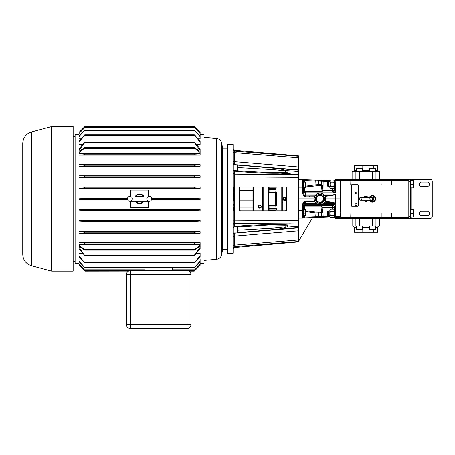 <?xml version="1.0" encoding="UTF-8"?>
<svg xmlns="http://www.w3.org/2000/svg" width="455" height="455" viewBox="0 0 455 455"><rect width="100%" height="100%" fill="white"/><g stroke="black" fill="none" stroke-linecap="round" stroke-linejoin="round"><path stroke-width="0.68" d="M369.056 226.055L369.016 232.226L377.633 232.226L377.633 227.517A1.467 1.467 0 0 1 379.1 226.055M373.817 232.226L373.817 229.73M358.011 229.73L358.011 232.226L362.811 232.226L362.772 226.055M379.743 218.394L379.743 226.055L352.085 226.055L352.085 218.394M358.011 232.226L354.195 232.226L354.195 227.517L352.727 226.055M369.016 232.226L362.811 232.226M362.248 229.337L361.861 229.73L356.783 229.73L356.39 229.337L362.248 229.337L362.248 226.055M375.438 229.337L375.051 229.73L369.972 229.73L369.579 229.337L375.438 229.337L375.438 226.055M362.772 171.671L362.811 165.495L354.195 165.495L354.195 170.204A1.467 1.467 0 0 1 352.727 171.671M358.011 165.495L358.011 167.997M373.817 167.997L373.817 165.495L369.016 165.495L369.056 171.671M352.085 179.327L352.085 171.671L379.743 171.671L379.743 179.327M373.817 165.495L377.633 165.495L377.633 170.204L379.1 171.671M362.811 165.495L369.016 165.495M369.579 168.39L369.972 167.997L375.051 167.997L375.438 168.39L369.579 168.39L369.579 171.671M356.39 168.39L356.783 167.997L361.861 167.997L362.248 168.39L356.39 168.39L356.39 171.671M233.096 144.519L233.096 253.207L227.591 253.207L227.591 144.519L233.096 144.519M233.096 201.019L233.096 200.041L233.096 201.019M233.096 203.084L233.096 200.865M233.096 151.703L233.096 149.576L233.096 151.703A1.564 0.921 180 0 0 234.524 152.624L234.524 151.106L298.656 156.236L298.656 166.951L234.524 161.656L234.524 152.624L298.656 157.788M233.096 248.151L233.096 246.018A1.564 0.921 180 0 1 234.524 245.103L234.524 246.621L298.656 241.491L298.656 241.878L234.524 247.492L234.524 246.621A1.564 1.536 180 0 0 233.096 248.151L233.096 246.018M233.096 170.449L234.479 171.177L241.127 171.717C255.005 172.855 267.341 173.361 278.147 173.224C287.35 172.86 290.119 171.979 286.462 170.579C282.225 169.197 277.795 168.384 273.171 168.151L237.919 165.114M233.096 192.283L233.096 191.612M233.096 149.576A1.564 1.536 180 0 0 234.524 151.106L234.524 150.235L298.656 155.843L298.656 156.236M237.652 164.846L298.656 169.886L298.656 166.951M298.656 169.886L298.656 223.126L234.479 223.576L234.479 226.544L241.127 226.01C255.005 224.867 267.341 224.366 278.147 224.497C287.35 224.867 290.119 225.748 286.462 227.142C282.225 228.529 277.795 229.337 273.171 229.576L237.919 232.613M237.982 230.167L273.034 228.148L286.269 226.829A1.951 0.427 -112.1 0 0 286.462 227.142L298.656 226.192L298.656 223.126M298.656 226.192L298.656 241.491M290.364 173.804L278.921 173.059M233.096 163.044A1.564 1.553 180 0 0 234.524 164.591L234.149 164.755L233.096 163.385L233.239 164.812M233.096 173.054A1.564 1.103 180 0 0 234.479 174.151L234.41 170.602L233.096 169.92M287.031 188.472A1.564 1.541 -90 0 0 285.49 186.908L240.752 186.908A1.564 1.541 -90 0 0 239.211 188.472L239.211 209.255A1.564 1.541 -90 0 0 240.752 210.819L285.49 210.819A1.564 1.541 -90 0 0 287.031 209.255L287.031 188.472L286.65 188.472L286.65 209.255L287.031 209.255M237.197 164.812L234.524 164.591L234.524 161.656A1.564 0.921 180 0 1 233.096 160.734M285.103 210.819A1.564 1.541 90 0 0 286.65 209.255M286.65 188.472A1.564 1.541 90 0 0 285.103 186.908M233.096 220.834L234.416 220.834L234.479 174.151L298.656 174.595M237.982 167.559L273.034 169.579L286.269 170.898L284.813 172.411L269.661 172.655L234.41 170.602M233.096 170.477L233.58 170.852M241.127 171.717L241.059 171.143M298.656 171.535L286.462 170.579A1.951 0.427 112.1 0 0 286.269 170.898M298.656 170.142L273.171 168.151L273.034 169.579M233.096 234.683A1.564 1.553 180 0 1 234.524 233.136L234.149 232.966L233.096 234.336L233.239 232.914M233.096 224.673A1.564 1.103 180 0 1 234.479 223.576L234.416 220.834L298.656 220.385M233.58 226.874L234.479 226.544L234.41 227.119L233.096 227.801M290.364 223.923L273.347 225.026M237.197 232.914L234.524 233.136L234.524 245.103L298.656 239.933M286.269 226.829L284.813 225.316L269.661 225.071L234.41 227.119M241.127 226.01L241.059 226.584M298.656 227.585L273.171 229.576L273.034 228.148M233.096 210.625L233.096 211.126M233.341 210.637L233.096 207.008M233.341 207.344L233.096 206.729M233.096 206.792L233.125 205.341M233.096 205.319L233.096 204.147M233.096 203.43L233.096 203.937M233.341 201.167L233.341 200.473M233.096 200.49L233.341 198.903M233.096 198.943L233.096 198.386M233.341 199.455L233.341 200.007M233.341 199.426L233.341 198.863M233.341 198.408L233.096 197.823M233.341 197.362L233.096 196.054M233.341 195.161L233.096 196.64M233.341 197.828L233.096 197.311M233.096 195.747L233.096 194.882M233.341 194.888L233.096 194.245M233.096 193.978L233.096 193.682M233.341 194.393L233.096 193.938M233.341 193.591L233.096 192.886M233.341 192.317L233.341 191.811M233.341 192.658L233.096 192.249M233.341 191.054L233.096 191.327L233.096 190.958M233.341 191.635L233.096 191.339M233.341 190.605L233.096 188.541M233.341 188.535L233.096 187.295M233.341 187.301L233.096 186.726M233.341 187.323L233.341 186.982L233.341 187.323M233.341 205.33L233.341 204.375M233.341 201.019L233.341 200.063M261.642 206.689C260.431 208.691 259.214 208.691 258.002 206.689C259.214 204.568 260.425 204.568 261.642 206.689M258.195 206.581C259.282 208.333 260.362 208.333 261.449 206.581C260.362 204.704 259.276 204.704 258.195 206.581L258.002 206.689M252.946 210.819L252.946 186.908M253.378 186.908L253.378 210.819M262.711 210.819L262.711 186.908M263.161 186.908L263.161 210.819M268.575 186.908L268.575 210.819M268.262 210.819L268.262 186.908M268.757 192.511L275.65 192.511L275.65 205.313L268.757 205.245M275.65 205.313L268.575 205.313L268.865 204.995L275.65 204.995M275.65 192.761L268.865 192.761L268.865 204.995M268.865 192.761L268.575 192.442L275.65 192.442M284.671 197.208A1.655 1.655 0 0 1 286.326 198.863A1.655 1.655 0 0 1 284.671 200.518A1.655 1.655 0 0 1 283.016 198.863A1.655 1.655 0 0 1 284.671 197.208M284.108 197.885L285.234 197.885L285.797 198.863L285.234 199.842L284.108 199.842L283.545 198.863L284.108 197.885M282.225 202.526L282.925 202.526L282.225 202.52M276.39 205.592L276.39 192.283A0.466 0.404 180 0 0 275.918 191.891L275.901 191.891M275.901 192.016L275.918 188.637A0.466 0.404 180 0 1 276.39 189.047M282.225 210.819L282.225 186.908M281.776 210.819L281.776 186.908M269.098 186.908L269.098 188.637L275.918 188.637L275.918 187.204L276.39 188.034M276.39 209.692L275.918 210.523L269.098 210.523L269.098 210.819M269.098 210.523L269.098 209.084M282.225 199.842L282.925 199.842L282.225 199.836M275.65 204.96L275.901 206.894L269.064 206.894L269.064 208.515L275.901 208.515L275.901 209.175L269.064 209.175L269.064 208.515M275.901 206.894L275.901 208.515M275.901 188.853L275.901 189.331L269.064 189.331L269.064 190.963L275.901 190.963L275.65 192.892M275.901 189.331L275.901 190.963M269.064 210.819L269.064 208.976M269.064 206.894L269.064 205.313M269.064 192.442L269.064 190.963M269.064 189.331L269.064 188.853M275.901 188.66L269.064 188.66L269.064 186.908M275.65 196.662L275.901 192.892M275.901 196.662L275.65 197.424M275.65 200.371L275.901 197.424M275.901 200.371L275.65 201.133M275.901 204.96L275.901 201.133M305.271 182.119L305.533 183.587L305.533 182.119L303.371 182.119L303.314 180.538L321.503 181.198L321.543 184.884L320.434 184.571L315.906 184.787L304.981 186.231M305.271 187.978L305.533 186.516L305.271 187.978L303.576 187.978L303.684 191.185A0.938 0.938 0 0 0 304.623 192.09L303.752 192.994L335.415 192.994L334.573 190.207L334.897 181.016L334.573 190.207A1.951 1.951 90 0 1 332.622 192.09L335.415 192.994L335.83 181.016L334.897 181.016L334.891 180.032A1.951 1.951 0 0 0 335.045 179.799L335.011 179.856M305.271 185.048L305.533 186.516L305.533 183.587L305.271 185.048L303.474 185.048M303.457 182.119L303.457 184.656M305.271 210.051L305.533 211.632L305.271 209.516L305.271 210.051L303.565 210.051M305.271 209.516L303.582 209.516L303.684 206.536A0.938 0.938 0 0 1 304.623 205.632L304.15 205.324A0.938 0.665 -90 0 0 304.321 204.744L335.415 204.727L334.573 207.514L334.635 209.255L334.192 209.255L334.192 213.475L333.748 211.359L334.192 210.301L333.748 209.243L330.273 209.243L329.824 210.301L329.824 213.475L330.273 211.359L333.748 211.359M305.271 213.213L305.533 214.527L305.533 211.632L305.271 213.213L303.457 213.213L303.457 215.835L305.271 215.835L305.533 214.527L305.533 215.568M237.618 171.433L237.618 164.812L237.982 165.176L237.982 170.892M237.618 164.812L233.096 164.812M237.982 226.835L237.982 232.505M237.618 232.869L237.618 226.294M127.457 198.863A2.44 2.44 0 0 0 129.897 201.303A2.44 2.44 0 0 0 132.337 198.863A2.44 2.44 0 0 0 129.897 196.418A2.44 2.44 0 0 0 127.457 198.863M151.68 198.863A2.44 2.44 0 0 1 149.234 201.303A2.44 2.44 0 0 1 146.794 198.863A2.44 2.44 0 0 1 149.234 196.418A2.44 2.44 0 0 1 151.68 198.863M31.435 265.72L31.435 132.001C25.992 133.821 23.097 137.598 22.75 143.325L22.75 254.402C23.097 260.129 25.992 263.906 31.435 265.72L51.66 271.14L73.147 271.14L73.147 126.587L51.66 126.587L51.66 271.14M222.592 148.074L227.472 148.074L227.472 249.653L222.592 249.653L222.592 148.074L221.739 143.24C221.067 140.447 219.316 138.838 216.478 138.417L204.033 137.33M239.211 196.907L252.946 196.907M200.126 265.282L194.262 271.14L194.729 270.674L194.262 271.14L188.933 271.14M200.126 264.207L194.268 270.27L200.126 264.457L200.126 262.205L199.614 262.205M194.268 270.27L172.382 270.27M194.404 250.113L200.126 246.337L200.126 245.313L194.729 249.294L194.404 250.113L84.727 250.113L79.011 246.337L79.011 247.287L84.766 255.585L194.37 255.585L194.433 255.113L84.704 255.113M172.382 267.586L172.382 270.674L187.073 270.674A3.907 3.907 0 0 1 190.981 274.581L190.981 324.512A3.907 3.907 0 0 1 187.073 328.413L187.073 270.674L129.703 270.725M129.248 270.827L128.685 271.043M128.589 271.089L84.869 271.14L79.011 265.276L84.403 270.674L130.227 270.674M194.291 267.586L200.126 261.671L200.126 261.147L194.291 267.586L84.846 267.586L79.011 261.671L79.011 261.147L84.846 267.586M194.319 262.859L200.126 256.654L200.126 255.767L194.319 262.859L84.812 262.859L79.011 256.654L79.011 255.767L84.812 262.859M145.037 270.27L84.863 270.27L79.011 264.457L79.011 265.282M194.433 255.113L200.126 247.287L200.126 248.737L194.37 255.585M79.011 247.287L79.011 248.737L84.766 255.585M200.126 221.926L200.126 220.453L194.882 220.686L194.581 221.665L200.126 222.017L79.011 222.017L84.556 221.665L84.255 220.686L79.011 220.453L79.011 221.926M200.126 220.453L79.011 220.453M200.126 233.114L200.126 231.595L194.962 231.845L194.507 232.823L200.126 233.216L79.011 233.216L84.63 232.823L84.175 231.845L79.011 231.595L79.011 233.114M200.126 231.595L79.011 231.595M200.126 210.75L200.126 209.3L194.803 209.533L194.655 210.506L200.126 210.841L79.011 210.841L84.482 210.506L84.329 209.533L79.011 209.3L79.011 210.75M200.126 209.3L79.011 209.3M200.126 177.274L200.126 175.801L194.581 176.062L194.882 177.035L200.126 177.365L79.011 177.365L84.255 177.035L84.556 176.062L79.011 175.801L79.011 177.274M200.126 175.801L79.011 175.801M200.126 166.126L200.126 164.613L194.507 164.903L194.962 165.876L200.126 166.223L79.011 166.223L84.175 165.876L84.63 164.903L79.011 164.613L79.011 166.126M200.126 164.613L79.011 164.613M200.126 188.427L200.126 186.971L194.655 187.215L194.803 188.194L200.126 188.512L79.011 188.512L84.329 188.194L84.482 187.215L79.011 186.971L79.011 188.427M200.126 186.971L79.011 186.971M200.126 245.313L200.126 242.617L79.011 242.617L79.011 244.324L84.704 243.977L84.095 243.004L79.011 242.725M200.126 255.767L200.126 253.412L196.418 253.412M82.719 253.412L79.011 253.412L79.011 255.767M200.126 261.147L200.126 259.026L198.005 259.026M81.132 259.026L79.011 259.026L79.011 261.147M200.126 133.52L194.803 127.923C194.188 127.349 194.137 127.349 194.655 127.923L200.126 133.52L200.126 135.522L199.614 135.522M79.517 135.522L79.011 135.522L79.011 133.52L84.482 127.923C84.994 127.349 84.943 127.349 84.329 127.923L79.011 133.52M200.126 150.44L200.126 148.99L195.036 142.608C194.421 142.011 194.217 142.011 194.433 142.608L200.126 150.44L200.126 155.109L79.011 155.109L84.095 154.723L84.704 153.744L79.011 153.403L79.011 155.001M200.126 141.954L200.126 141.073L194.962 135.334C194.319 134.743 194.171 134.743 194.507 135.334L200.126 141.954L200.126 144.315L196.418 144.315M82.719 144.315L79.011 144.315L79.011 141.954L84.63 135.334C84.966 134.743 84.812 134.743 84.175 135.334L79.011 141.073L79.011 141.954M200.126 136.58L200.126 136.051L194.882 130.608C194.245 130.028 194.143 130.028 194.581 130.608L200.126 136.58L200.126 138.701L198.005 138.701M81.132 138.701L79.011 138.701L79.011 136.58L84.556 130.608C84.988 130.028 84.892 130.028 84.255 130.608L79.011 136.051L79.011 136.58M127.593 199.671L79.011 199.671L84.403 199.353L84.403 198.374L79.011 198.141L79.011 199.586M127.593 198.056L79.011 198.141M151.538 199.671L200.126 199.671L200.126 198.056L151.538 198.056M79.011 134.396L75.103 134.396L75.103 263.326L79.011 263.326M79.517 262.205L79.011 262.205L79.011 264.207L84.863 270.27M200.126 263.326L204.033 263.326L204.033 134.396L200.126 134.396M135.34 201.303A4.886 4.886 0 0 0 143.797 201.303M135.943 201.303A4.374 4.374 0 0 0 143.194 201.303M143.194 196.418A4.374 4.374 0 0 0 135.943 196.418M143.797 196.418A4.886 4.886 0 0 0 135.34 196.418M200.126 247.287L200.126 246.337M79.011 148.99L79.011 150.44L84.704 142.608C84.914 142.011 84.715 142.011 84.095 142.608L79.011 148.99M200.126 153.324L79.011 153.403M79.011 153.324L79.011 152.414L84.403 148.427C84.977 147.79 84.977 147.562 84.403 147.738L194.729 147.738C194.154 147.562 194.154 147.79 194.729 148.427L84.403 148.427M79.011 150.44L79.011 152.414M79.011 244.324L79.011 246.337M128.492 271.14L128.52 271.123A3.907 3.907 0 0 0 126.439 274.581L126.439 324.512L126.439 274.581A3.907 3.907 0 0 1 130.346 270.674L130.346 328.413A3.907 3.907 0 0 1 126.439 324.512A3.907 3.907 0 0 0 130.346 328.413L187.073 328.413M200.126 133.269L200.126 132.451L194.729 127.053C194.154 126.473 194.154 126.473 194.729 127.053C194.154 126.473 194.154 126.473 194.729 127.053L84.403 127.053C84.977 126.473 84.977 126.473 84.403 127.053C84.977 126.473 84.977 126.473 84.403 127.053L79.011 132.451L79.011 133.269M194.803 127.923C194.188 127.349 194.137 127.349 194.655 127.923L84.482 127.923C84.994 127.349 84.943 127.349 84.329 127.923M84.766 142.142L84.704 142.608L194.433 142.608L194.37 142.142L84.766 142.142M194.962 135.334C194.319 134.743 194.171 134.743 194.507 135.334L84.63 135.334C84.966 134.743 84.812 134.743 84.175 135.334M194.882 130.608C194.245 130.028 194.143 130.028 194.581 130.608L84.556 130.608C84.988 130.028 84.892 130.028 84.255 130.608M79.011 245.313L84.403 249.294L84.727 250.113M79.011 244.398L200.126 244.398M187.073 270.674L194.729 270.674L200.126 265.276L200.126 264.457M79.011 151.39L84.403 147.738M200.126 151.39L194.729 147.738M200.126 153.403L194.433 153.744L84.704 153.744M200.126 155.001L195.036 154.723L194.433 153.744M200.126 198.141L194.729 198.374L194.729 199.353L200.126 199.586M200.126 242.725L195.036 243.004L194.433 243.977L84.704 243.977M200.126 244.324L194.433 243.977M200.126 152.414L194.729 148.427M145.037 267.586L145.037 270.674M187.193 270.674L188.171 270.827M239.211 200.814L252.946 200.814M148.358 201.303L148.358 207.651L130.778 207.651L130.778 201.303M148.358 196.418L148.358 190.071L130.778 190.071L130.778 196.418M372.52 198.863A1.348 1.348 0 0 0 371.172 197.515A1.348 1.348 0 0 0 369.824 198.863A1.348 1.348 0 0 0 371.172 200.211A1.348 1.348 0 0 0 372.52 198.863M359.313 198.863A1.348 1.348 0 0 1 360.661 197.515A1.348 1.348 0 0 1 362.009 198.863A1.348 1.348 0 0 1 360.661 200.211A1.348 1.348 0 0 1 359.313 198.863M328.169 215.886L327.702 215.42L327.702 211.53L328.169 211.063L328.169 215.886L329.824 215.886M328.169 211.063L329.824 211.063M334.789 213.742L334.192 213.742L334.192 217.695L334.954 217.695M328.169 186.664L327.702 186.192L327.702 182.307L328.169 181.835L328.169 186.664L329.824 186.664M328.169 181.835L329.824 181.835M334.732 185.697L334.192 185.697L334.192 188.472L334.635 188.472M334.954 180.032L334.192 180.032L334.192 185.697M305.214 186.977L318.409 185.634L318.449 180.197L329.824 180.641L323.147 180.379L323.061 190.241L323.147 180.379L321.167 180.305L321.503 181.215L321.947 181.215L321.167 180.305L302.376 179.634L315.685 180.089L315.77 180.982M355.093 204.722A0.978 0.978 0 0 1 356.072 203.743A0.978 0.978 0 0 1 357.044 204.722A0.978 0.978 0 0 1 356.072 205.7A0.978 0.978 0 0 1 355.093 204.722M357.044 193A0.978 0.978 0 0 1 356.072 193.978A0.978 0.978 0 0 1 355.093 193A0.978 0.978 0 0 1 356.072 192.027A0.978 0.978 0 0 1 357.044 193M282.225 199.847L282.925 199.847M304.321 204.744L303.752 204.727L304.15 205.324M332.679 209.243L332.622 207.486L334.573 207.52L334.635 209.255M332.679 188.484L332.616 190.241L334.573 190.207A1.951 1.951 0 0 1 332.622 192.09L305.703 192.09L305.737 194.046L303.786 194.046L303.371 182.119M314.923 195.889L305.737 195.934L305.737 194.046L316.635 194.046L319.973 193A5.858 5.858 0 0 0 316.635 194.046L314.49 196.787L314.115 198.863L314.49 200.939A5.858 5.858 0 0 0 319.973 204.722L316.635 203.675L314.923 201.832L309.349 201.792L309.451 200.888L314.49 200.939L314.923 201.832M319.973 203.47A4.613 4.613 0 0 1 315.361 198.863A4.613 4.613 0 0 1 319.973 194.251A4.613 4.613 0 0 1 324.586 198.863A4.613 4.613 0 0 1 319.973 203.47M305.214 210.745L316.026 212.093L321.531 212.246L321.975 206.536A0.938 0.938 0 0 1 322.908 205.632L323.147 217.342L322.828 207.491L332.616 207.486L332.622 205.632L335.415 204.727L335.858 218.121A0.938 0.665 178 0 1 334.925 217.49L334.971 217.757M340.482 218.121L335.858 218.394L340.482 218.394L340.482 217.342L335.83 217.342A0.938 0.665 178 0 1 334.897 216.711L334.613 208.589M372.628 200.524A1.689 1.689 0 0 0 373.418 200.149L371.752 200.456A1.689 1.689 0 0 0 372.628 200.524M369.841 200.211A2.821 2.821 0 0 0 375.096 198.352A2.821 2.821 0 0 0 369.841 197.515M369.341 197.515A3.27 3.27 0 0 1 375.54 198.272A3.27 3.27 0 0 1 369.341 200.211M413.328 217.137L413.015 217.137L413.339 217.12L413.339 209.829L413.015 209.812L413.328 209.812M410.291 217.137L413.015 217.137L413.015 209.812L410.291 209.812M413.328 187.915L413.015 187.915L413.339 187.892L413.339 180.607L413.015 180.589L413.328 180.589M410.291 187.915L413.015 187.915L413.015 180.589L410.291 180.589M365.74 197.515L366.087 197.515M368.089 200.211A2.559 2.559 0 0 1 363.738 200.211M363.738 197.515A2.559 2.559 0 0 1 368.089 197.515M366.093 200.211L365.74 200.211M350.873 180.265L350.754 184.775L350.873 180.265L380.954 180.265L380.954 179.327L381.188 184.775L380.954 180.265M350.754 180.265L340.721 180.265L340.721 184.775L340.721 182.455M340.721 215.272L340.602 184.775M340.602 212.951L340.721 217.462L350.754 217.462L350.754 218.394L350.873 217.462L380.954 217.462L381.188 212.951L381.188 217.462L391.226 217.462L391.226 218.394L391.346 217.462L408.806 217.462L408.806 218.394L391.346 218.394M350.873 217.462L350.873 212.951L350.754 217.462M391.346 217.462L391.346 212.951L391.226 217.462M381.188 179.327L408.806 179.327L408.806 217.462M408.806 180.265L391.346 180.265L391.346 184.775L391.226 180.265L381.188 180.265M413.242 183.325L413.015 184.207L410.291 184.207M410.291 187.869L413.015 187.869M413.015 180.629L410.291 180.629M413.015 184.292L410.291 184.292M413.242 216.21L413.015 217.098L410.291 217.098M413.242 212.548L413.015 213.435L410.291 213.435M413.015 209.852L410.291 209.852M413.015 213.514L410.291 213.514M411.775 217.137L411.775 218.394L430.299 218.394A1.951 1.951 0 0 0 432.25 216.444L432.25 181.283A1.951 1.951 0 0 0 430.299 179.327L411.775 179.327L411.775 180.589M408.806 216.444L410.291 216.444L410.291 218.394L408.806 218.394M408.806 179.327L410.291 179.327L410.291 181.283L408.806 181.283M421.466 211.285L427.325 211.285A2.19 2.19 0 0 1 429.514 213.475A2.19 2.19 0 0 1 427.325 215.664L421.466 215.664A2.19 2.19 0 0 1 419.277 213.475A2.19 2.19 0 0 1 421.466 211.285M421.466 182.063L427.325 182.063A2.19 2.19 0 0 1 429.514 184.252A2.19 2.19 0 0 1 427.325 186.436L421.466 186.436A2.19 2.19 0 0 1 419.277 184.252A2.19 2.19 0 0 1 421.466 182.063M410.291 179.327L411.775 179.327M411.775 218.394L410.291 218.394M410.291 216.444L410.291 181.283M391.346 179.327L391.346 180.265M391.226 179.327L391.226 180.265M381.188 217.462L381.188 218.394L391.226 218.394M371.291 200.206A1.689 1.689 0 0 0 371.752 200.456L371.507 200.166L371.769 200.456M371.223 197.572L372.89 197.271L373.987 198.556L373.418 200.149A1.689 1.689 0 0 0 372.89 197.271A1.689 1.689 0 0 0 371.291 197.521M372.588 200.302L373.418 200.149L373.987 198.556M372.89 197.271L371.422 197.538M380.954 217.462L381.188 218.394M380.954 218.394L350.873 218.394M350.873 179.327L380.954 179.327M340.482 180.385L335.83 180.385L335.83 181.016L340.482 181.016L340.482 179.327L340.585 180.891L340.602 179.327L340.721 180.265M340.482 218.394L340.721 217.462M340.721 179.327L350.754 179.327M350.754 218.394L340.721 218.394M335.363 179.469L334.925 180.231A0.938 0.938 0 0 1 335.858 179.327A0.938 0.938 0 0 0 334.925 180.231A0.938 0.665 -178 0 1 335.858 179.6L340.482 179.327M340.482 215.272L340.482 217.342M340.482 181.016L340.585 198.863L335.733 198.863L335.727 194.046L335.517 194.353L335.727 194.046L323.312 194.046L325.234 196.287L325.831 198.863L325.234 201.44C331.16 201.929 334.584 202.572 335.517 203.374L335.727 203.675L335.42 203.47C334.459 202.919 330.927 202.481 324.825 202.151L325.234 201.44M319.973 193L323.312 194.046A5.858 5.858 0 0 0 319.973 193M324.825 202.151L323.312 203.675L319.973 204.722A5.858 5.858 0 0 0 324.825 202.151M303.684 191.185A0.938 0.478 178 0 0 304.623 191.635L304.475 187.642M318.409 185.634L321.531 185.475L321.975 191.185L321.065 191.635L321.065 192.09M322.498 186.152L321.799 186.14L321.975 191.185A0.938 0.938 0 0 0 322.908 192.09L322.498 186.152L321.975 184.889L321.531 185.475A0.938 0.563 -50.5 0 1 321.543 184.884L321.975 184.889L321.947 181.221L329.824 181.528M315.77 180.999L316.026 185.634M322.828 190.23L321.947 190.508A0.938 0.313 178 0 0 322.885 190.793L323.061 190.241L332.616 190.241L332.622 192.09M320.434 184.571A0.938 0.432 -99.9 0 0 320.866 185.43L321.065 191.635L304.623 191.635L304.623 192.09L305.703 192.09M321.503 181.198L321.947 181.215M303.587 188.427L303.576 187.978M340.482 179.6L335.858 179.6L335.83 180.385A0.938 0.665 -178 0 0 334.897 181.016M303.314 180.538A0.938 0.938 0 0 0 302.376 179.634L302.848 194.046L303.786 194.046A1.951 1.951 0 0 0 305.737 195.934L305.84 196.839L314.49 196.787M302.848 194.046L303.951 196.219L305.84 196.839M304.497 195.485L303.786 194.046A1.951 1.951 0 0 0 305.737 195.934L304.497 195.485L303.968 196.15M309.349 195.934L309.451 196.839M303.957 179.634L304.367 180.527M304.583 179.662L304.833 182.119M325.234 196.287C331.16 195.798 334.584 195.155 335.517 194.353L335.727 203.675L323.312 203.675M303.752 192.994L303.786 194.046M302.376 179.634L298.656 179.634M335.42 203.47L335.528 198.863L325.831 198.863M303.951 196.219L303.957 198.863L298.656 198.863M334.618 208.788L334.573 207.52A1.951 1.951 -90 0 0 332.622 205.632A1.951 1.951 0 0 1 334.573 207.52L335.045 217.928A1.951 1.951 0 0 0 334.891 217.695M303.684 206.536A0.938 0.478 -178 0 1 304.623 206.092L304.475 210.079M322.828 207.491L321.947 207.213A0.938 0.313 -178 0 1 322.885 206.934L322.498 211.575L321.799 211.581L321.975 206.536L321.065 206.092L321.065 205.632M321.503 216.506L321.947 216.512L321.167 217.422L321.543 212.843L320.434 213.15L315.906 212.94L304.981 211.495M315.77 216.722L318.409 216.62L318.449 217.524L329.824 217.086L302.376 218.087L315.685 217.632L316.026 212.093M320.434 213.15A0.938 0.432 99.9 0 1 320.866 212.292L321.065 206.092L304.623 206.092L304.623 205.632L305.703 205.632L305.737 203.675L303.786 203.675L303.314 217.183L315.77 216.739M322.498 211.575L321.975 212.838L321.543 212.843A0.938 0.563 50.5 0 1 321.531 212.246L321.975 212.838L321.947 216.5L329.824 216.193M318.409 212.093L318.409 216.62L321.947 216.512M335.858 218.394A0.938 0.938 0 0 1 334.925 217.49A0.938 0.938 0 0 0 335.858 218.394M340.482 216.711L334.897 216.711M332.622 205.632L305.703 205.632M303.457 215.607L303.314 217.183A0.938 0.938 0 0 1 302.376 218.087L302.848 203.675L303.786 203.675A1.951 1.951 0 0 1 304.497 202.236L303.786 203.675A1.951 1.951 0 0 1 304.497 202.236L303.968 201.571L305.84 200.888L309.451 200.888M302.848 203.675L303.968 201.571M309.349 201.792L305.737 201.792L305.84 200.888M316.635 203.675L305.737 203.675L305.737 201.792L304.497 202.236M303.957 218.087C306.135 218.002 306.135 218.002 303.957 218.087L304.367 217.194M305.066 218.047L304.583 218.064L304.827 215.835M303.752 204.727L303.786 203.675M302.376 218.087L298.656 218.087M314.115 198.863L303.957 198.863L303.951 201.508M335.42 194.251C334.459 194.803 330.927 195.246 324.825 195.576M340.585 198.863L340.585 212.201M340.482 182.455L340.585 185.521M316.555 198.863A3.418 3.418 0 0 1 321.685 195.9A3.418 3.418 0 0 1 321.685 201.821A3.418 3.418 0 0 1 316.555 198.863L316.555 200.757A3.907 3.907 0 0 0 316.623 200.877L319.905 202.771A3.907 3.907 0 0 0 320.041 202.771L323.323 200.877A3.907 3.907 0 0 0 323.391 200.757L323.391 196.969A3.907 3.907 0 0 0 323.323 196.85L320.041 194.956A3.907 3.907 0 0 0 319.905 194.956L316.623 196.85A3.907 3.907 0 0 0 316.555 196.969L316.555 198.863M351.851 184.719A0.466 0.466 0 0 0 351.379 185.191L351.379 205.74A0.466 0.466 0 0 0 351.851 206.206L357.789 206.206A0.466 0.466 0 0 0 358.256 205.74L358.256 185.191A0.466 0.466 0 0 0 357.789 184.719L351.851 184.719M330.273 188.484L329.824 187.426L330.273 188.484L333.748 188.484L334.186 187.54M334.192 187.426L333.748 186.368L334.192 184.252L333.748 182.136L330.273 182.136L329.829 187.54M329.824 187.426L330.273 186.368L333.748 186.368M330.273 182.136L329.824 181.079L330.273 186.368M333.748 182.136L334.192 181.079L333.748 180.021L334.192 181.079M329.824 181.079L330.273 180.021L329.824 181.079L330.273 180.021L333.748 180.021L334.192 180.584L333.748 180.021M334.743 185.447L334.192 185.447M334.783 213.475L334.192 213.475L333.748 215.59L334.186 216.756M334.192 213.628L334.789 213.628M333.748 215.59L330.273 215.59L329.824 216.648L330.273 217.706L333.748 217.706L334.192 216.648M330.273 215.59L329.824 213.475L329.829 216.756M330.273 211.359L329.824 210.301L330.273 209.243M329.824 216.648L330.273 217.706M377.633 227.517L375.438 227.517M356.39 227.517L354.195 227.517M369.016 227.517L362.811 227.517M378.964 226.055L378.964 218.394M375.944 226.055L375.944 218.394M372.509 226.055L372.509 218.394M359.319 226.055L359.319 218.394M355.884 226.055L355.884 218.394M352.864 226.055L352.864 218.394M354.195 170.204L356.39 170.204M375.438 170.204L377.633 170.204M362.811 170.204L369.016 170.204M352.864 171.671L352.864 179.327M355.884 171.671L355.884 179.327M359.319 171.671L359.319 179.327M372.509 171.671L372.509 179.327M375.944 171.671L375.944 179.327M378.964 171.671L378.964 179.327M233.096 176.893L298.656 177.342M237.652 232.875L298.656 227.836M298.656 230.776L234.524 236.071A1.564 0.921 180 0 0 233.096 236.992M262.205 210.819L262.205 186.908M268.575 191.97L269.064 191.97M269.064 205.74L268.575 205.74M268.575 207.912L269.064 207.912M269.064 192.038L268.575 192.038M268.575 205.671L269.064 205.671M269.064 208.384L268.575 208.384M282.925 186.908L282.925 210.819M269.098 187.204L275.918 187.204M275.918 210.523L275.918 209.084A0.466 0.404 180 0 0 276.39 208.68M275.901 209.084L275.918 205.836A0.466 0.404 180 0 0 276.39 205.427M275.918 202.344L275.918 201.696A0.466 0.404 180 0 1 276.39 202.1M275.901 201.696L275.918 200.7L276.39 200.609M275.901 200.7L275.918 197.026L276.39 197.117M275.901 197.026L275.918 196.031A0.466 0.404 180 0 0 276.39 195.627M275.901 196.031L275.918 192.778A0.466 0.404 180 0 0 276.384 192.425M275.901 205.541L276.39 202.589M269.064 187.142L268.575 190.025M222.592 249.653L221.739 254.487C221.067 257.28 219.316 258.884 216.478 259.31L216.478 138.417M221.739 254.487L221.739 143.24M127.502 199.353L84.403 199.353M127.502 198.374L84.403 198.374M145.037 269.804L84.482 269.804M194.507 262.393L84.63 262.393M194.581 267.119L84.556 267.119M194.729 249.294L84.403 249.294M194.262 147.738L84.869 147.738M195.036 154.723L84.095 154.723M194.655 187.215L84.482 187.215M194.803 188.194L84.329 188.194M194.507 164.903L84.63 164.903M194.962 165.876L84.175 165.876M194.581 176.062L84.556 176.062M194.882 177.035L84.255 177.035M194.729 199.353L151.629 199.353M194.729 198.374L151.629 198.374M194.803 209.533L84.329 209.533M194.655 210.506L84.482 210.506M195.036 243.004L84.095 243.004M194.962 231.845L84.175 231.845M194.507 232.823L84.63 232.823M194.882 220.686L84.255 220.686M194.581 221.665L84.556 221.665M190.981 274.581L126.439 274.581M190.981 324.512L126.439 324.512M194.655 269.804L172.382 269.804M304.321 192.983A0.938 0.665 -90 0 0 304.15 192.402M319.973 194.376A4.487 4.487 0 0 0 315.486 198.863A4.487 4.487 0 0 0 319.973 203.345A4.487 4.487 0 0 0 324.461 198.863A4.487 4.487 0 0 0 319.973 194.376M411.775 187.915L411.775 209.812M298.656 187.176L303.548 187.176M298.656 210.546L303.548 210.546M356.39 229.337L356.39 226.055M369.579 229.337L369.579 226.055M375.438 168.39L375.438 171.671M362.248 168.39L362.248 171.671M234.524 150.235L233.096 148.677M234.524 247.492L233.096 249.05M268.575 205.609L269.064 205.609M268.575 192.101L269.064 192.101M275.918 192.016L276.39 192.482M275.901 205.711L276.39 205.239M275.901 192.653L276.39 192.186M275.901 202.412L276.39 202.657M237.982 232.545L237.618 232.914L233.096 232.914M129.897 201.303L149.234 201.303M143.462 196.418L135.67 196.418M73.147 136.352L75.103 136.352M252.946 190.56L239.211 190.56M200.126 132.445L194.262 126.587L84.869 126.587L79.011 132.445M194.268 127.457L84.863 127.457M194.319 134.868L84.812 134.868M194.291 130.141L84.846 130.141M252.946 207.167L239.211 207.167M216.478 259.31L204.033 260.397M73.147 261.375L75.103 261.375M31.435 132.001L51.66 126.587M371.172 197.515L360.661 197.515L371.172 197.515M360.661 200.211L371.172 200.211M312.528 217.757L298.656 241.144L312.528 217.757M320.263 204.716L325.251 196.31M334.192 187.915L333.748 188.484M329.824 180.584L330.273 180.021M334.192 209.812L333.748 209.243M334.192 217.137L333.748 217.706"/></g></svg>
